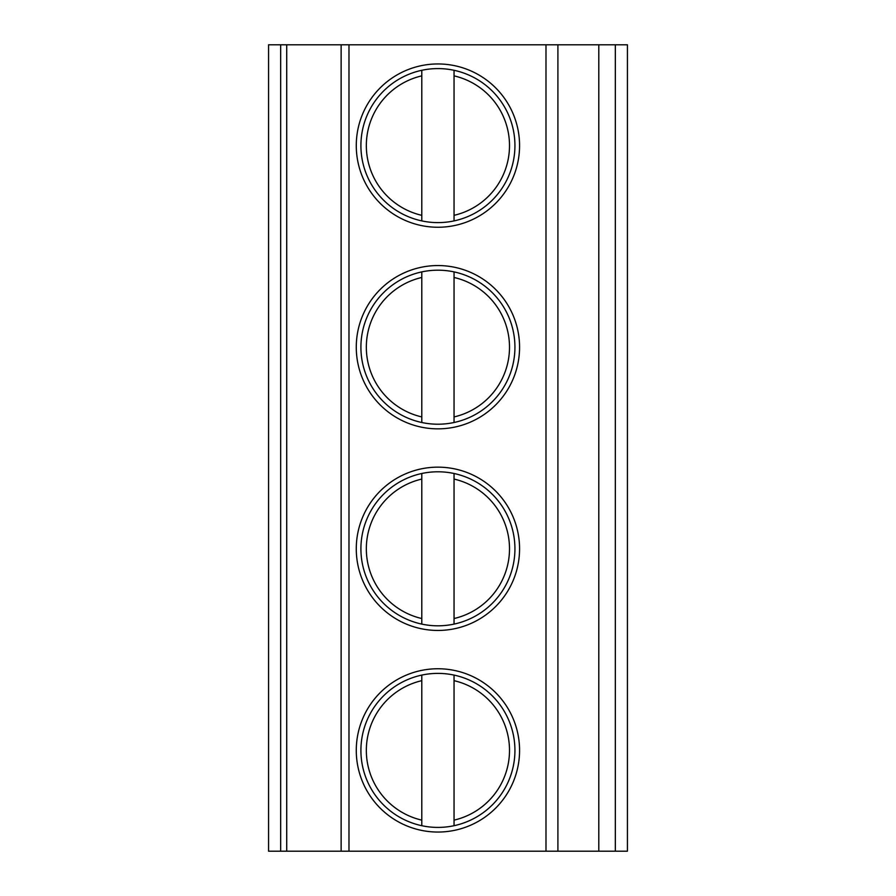 <?xml version="1.0" encoding="UTF-8"?>
<svg xmlns="http://www.w3.org/2000/svg" width="896" height="896" viewBox="0 0 896 896"><rect width="100%" height="100%" fill="white"/><g stroke="black" fill="none" stroke-linecap="round" stroke-linejoin="round"><path stroke-width="1.34" d="M286.72 851.2L286.72 44.8L268.576 44.8L268.576 851.2L627.424 851.2L627.424 44.8L615.328 44.8L615.328 851.2M286.72 44.8L598.797 44.8L598.797 851.2M598.797 44.8L615.328 44.8M356.272 145.6A81.648 81.648 0 0 0 437.92 227.248A81.648 81.648 0 0 0 519.568 145.6A81.648 81.648 0 0 0 437.92 63.952A81.648 81.648 0 0 0 356.272 145.6M356.272 347.2A81.648 81.648 0 0 0 437.92 428.848A81.648 81.648 0 0 0 519.568 347.2A81.648 81.648 0 0 0 437.92 265.552A81.648 81.648 0 0 0 356.272 347.2M356.272 548.8A81.648 81.648 0 0 0 437.92 630.448A81.648 81.648 0 0 0 519.568 548.8A81.648 81.648 0 0 0 437.92 467.152A81.648 81.648 0 0 0 356.272 548.8M356.272 750.4A81.648 81.648 0 0 0 437.92 832.048A81.648 81.648 0 0 0 519.568 750.4A81.648 81.648 0 0 0 437.92 668.752A81.648 81.648 0 0 0 356.272 750.4M360.909 145.6A77.011 77.011 0 0 1 437.92 68.589A77.011 77.011 0 0 1 514.931 145.6A77.011 77.011 0 0 1 437.92 222.611A77.011 77.011 0 0 1 360.909 145.6M421.792 220.909L421.792 70.291M454.048 70.291L454.048 220.909M360.909 347.2A77.011 77.011 0 0 1 437.92 270.189A77.011 77.011 0 0 1 514.931 347.2A77.011 77.011 0 0 1 437.92 424.211A77.011 77.011 0 0 1 360.909 347.2M421.792 422.509L421.792 271.891M454.048 271.891L454.048 422.509M360.909 548.8A77.011 77.011 0 0 1 437.92 471.789A77.011 77.011 0 0 1 514.931 548.8A77.011 77.011 0 0 1 437.92 625.811A77.011 77.011 0 0 1 360.909 548.8M421.792 624.109L421.792 473.491M454.048 473.491L454.048 624.109M360.909 750.4A77.011 77.011 0 0 1 437.92 673.389A77.011 77.011 0 0 1 514.931 750.4A77.011 77.011 0 0 1 437.92 827.411A77.011 77.011 0 0 1 360.909 750.4M421.792 825.709L421.792 675.091M454.048 675.091L454.048 825.709M341.13 44.8L341.13 851.2M280.672 44.8L280.672 851.2M557.906 44.8L557.906 851.2M545.989 44.8L545.989 851.2M348.981 44.8L348.981 851.2M421.792 75.869A71.568 71.568 0 0 0 421.792 215.331M454.048 215.331A71.568 71.568 0 0 0 454.048 75.869M421.792 277.469A71.568 71.568 0 0 0 421.792 416.931M454.048 416.931A71.568 71.568 0 0 0 454.048 277.469M421.792 479.069A71.568 71.568 0 0 0 421.792 618.531M454.048 618.531A71.568 71.568 0 0 0 454.048 479.069M421.792 680.669A71.568 71.568 0 0 0 421.792 820.131M454.048 820.131A71.568 71.568 0 0 0 454.048 680.669"/></g></svg>
